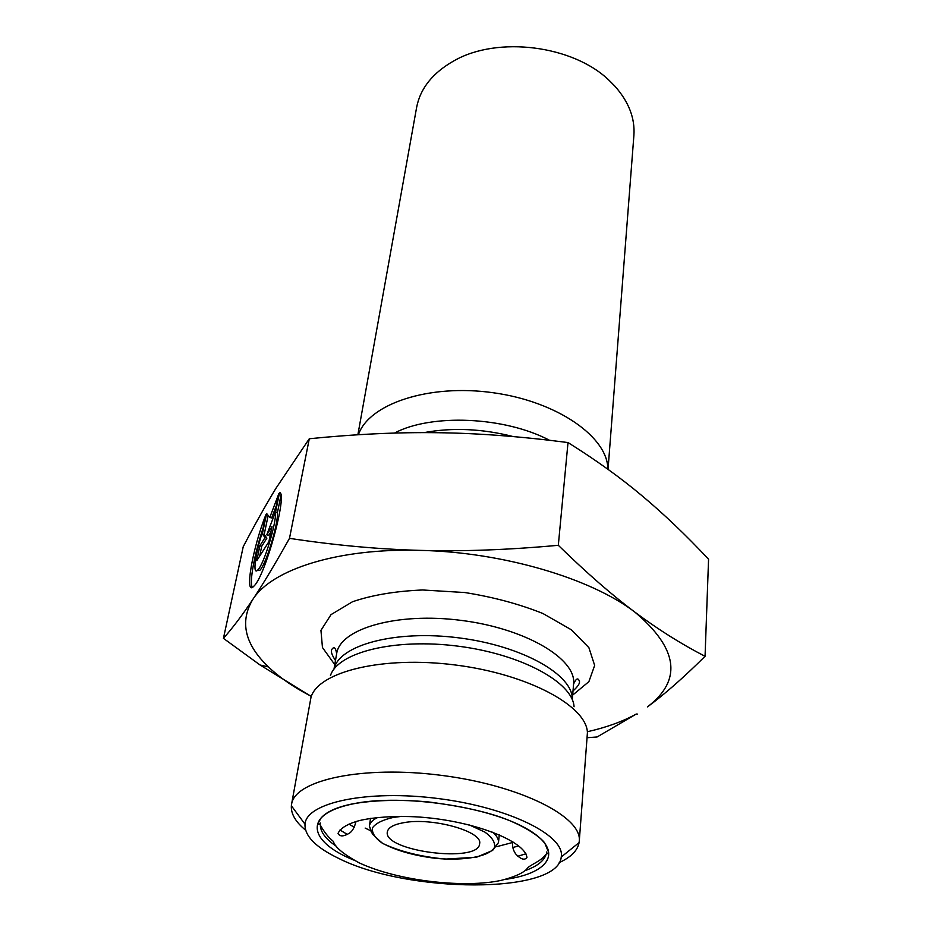 <?xml version="1.0" encoding="UTF-8"?>
<svg xmlns="http://www.w3.org/2000/svg" width="932" height="932" viewBox="0 0 932 932"><rect width="100%" height="100%" fill="white"/><g stroke="black" fill="none" stroke-linecap="round" stroke-linejoin="round"><path stroke-width="1.4" d="M279.577 492.492C287.872 493.179 265.527 575.533 254.063 585.972C243.858 597.89 252.525 547.853 265.888 514.72L261.857 533.966C254.995 554.971 252.514 576.081 257.849 569.906C263.907 564.454 276.524 523.132 275.546 512.052L279.577 492.492M263.08 528.106C254.483 553.655 249.03 583.094 252.386 587.311M280.94 495.498L277.421 512.6C278.447 523.668 265.818 564.978 259.748 570.431L257.197 570.5M275.546 512.052L277.421 512.6M272.039 526.498L268.905 541.667L256.743 560.715L259.865 545.779L265.014 537.624L262.346 533.954L266.634 513.52L269.802 517.435L278.796 493.75L274.521 514.487L266.762 534.863L272.039 526.498M270.956 531.729L268.626 535.399L266.762 534.863M276.338 505.657L271.655 517.971L269.802 517.435M268.171 515.419L264.187 534.479L266.89 538.148L261.717 546.303L259.667 556.124M262.346 533.954L264.187 534.479M265.014 537.624L266.89 538.148M259.865 545.779L261.717 546.303M558.315 545.302C586.636 572.912 612.173 595.198 634.913 612.149C591.249 578.457 502.907 552.163 420.658 550.393C462.552 551.569 508.441 549.868 558.315 545.302L568.007 442.56C521.268 436.491 477.918 433.217 437.982 432.716C397.964 432.145 355.069 434.149 309.296 438.751L289.491 538.346C334.938 545.255 378.66 549.274 420.658 550.393C338.001 547.876 271.573 569.429 252.7 599.602C239.536 621.842 244.778 644.268 268.404 666.904C277.853 675.898 289.514 684.298 303.401 692.103L311.311 696.379M705.058 656.303C683.331 677.82 664.143 694.678 647.472 706.875C682.422 680.209 678.24 648.625 634.913 612.149C657.817 629.286 681.199 644 705.058 656.303L708.565 559.235C686.068 535.224 663.968 514.138 642.253 495.952C620.712 477.836 595.967 460.035 568.007 442.56M587.346 731.737C606.394 727.438 622.704 721.531 636.3 714.029L597.109 736.967L587.265 737.701M311.288 696.46L260.121 665.029L223.435 638.35C232.697 627.877 242.46 614.969 252.7 599.602C262.847 584.446 275.103 564.023 289.491 538.346M309.296 438.751L275.814 488.496C265.573 505.354 254.716 524.751 243.229 546.7L223.435 638.35M357.876 434.778L416.604 107.518C420.262 88.342 432.786 72.743 454.175 60.697C497.793 35.719 573.425 45.412 609.33 80.571L615.097 86.396C628.832 102.007 635.1 118.329 633.9 135.35L608.037 469.378M358.412 434.743C368.746 403.94 428.778 383.623 493.075 392.722C557.418 401.506 607.944 437.131 607.874 469.25M403.533 822.723C393.56 824.54 388.166 827.593 387.339 831.868C382.819 851.242 479.118 863.58 479.619 843.693C483.091 831.449 431.97 817.096 403.533 822.723M338.304 858.221C315.587 847.235 304.496 835.888 304.997 824.179C306.302 802.545 367.511 789.357 438.506 798.584C509.524 807.543 565.433 835.736 561.25 857.009C558.023 894.604 407.389 893.415 338.304 858.221M559.212 862.624C570.955 857.207 577.584 850.532 579.087 842.61L579.261 841.223C582.488 816.956 520.336 785.327 441.477 775.366C362.653 765.125 294.535 780.061 291.553 804.363L291.367 805.749C290.831 813.799 295.56 821.931 305.556 830.132M579.261 841.223L587.428 732.587C586.577 705.897 528.118 674.174 455.608 665.029C383.145 655.604 318.569 671.564 311.02 697.183L291.553 804.363M424.025 432.623C452.463 427.357 482.217 428.685 513.276 436.595M549.53 440.288C504.713 416.581 431.236 413.435 394.469 433.077M469.495 825.006L484.955 832.148C492.166 837.402 495.358 842.47 494.519 847.328C489.475 856.52 464.614 860.993 435.896 858.372C413.4 855.576 395.331 850.368 381.666 842.749C374.757 837.658 371.705 832.672 372.497 827.814C375.747 823.306 382.679 819.834 393.316 817.422L401.855 816.339M377.635 817.446C372.66 819.88 369.911 822.758 369.375 826.078L372.765 834.536M493.063 849.937L498.469 842.61C498.795 839.266 496.849 835.783 492.644 832.183M545.977 854.761C543.694 861.238 536.774 866.492 525.229 870.535M336.44 846.338C326.282 839.522 320.923 832.695 320.34 825.857M505.109 879.435C551.604 872.946 564.804 849.646 525.497 828.082C486.9 806.366 403.311 794.157 355.395 803.361C302.83 812.553 306.71 841.072 353.671 860.038M339.982 829.993L347.263 834.385M517.773 856.228L525.928 853.805M518.693 845.872L512.833 847.538M354.23 827.22L348.987 824.121M572.248 699.571C573.623 675.141 522.747 645.911 459.092 637.896C395.459 629.601 338.864 645.061 334.04 669.048M330.476 675.549C337.815 652.307 394.76 637.942 458.031 646.167C521.337 654.159 572.819 682.41 574.054 706.747M333.982 669.129L336.662 653.658C339.959 628.657 396.869 611.998 461.328 620.409C525.823 628.518 576.698 658.982 573.588 684.006L572.283 699.652M572.656 695.109L588.873 681.665L594.663 665.436L588.884 647.635L571.351 629.787L543.088 613.594C519.578 604.122 493.517 597.109 464.893 592.542L422.627 589.979C395.459 591.133 372.089 595.059 352.494 601.757L331.035 614.607L320.946 630.37L322.46 647.53L334.763 664.633M257.849 569.906L259.748 570.431M636.3 714.029L637.348 714.063M268.404 666.904L260.121 665.029M370.54 818.366L369.375 826.078L370.983 830.587C370.61 832.218 374.501 836.493 382.679 843.437C399.688 851.464 420.542 856.683 445.251 859.094L476.555 857.219L492.469 850.497L498.469 842.61L499.284 834.862M546.525 852.034C547.329 854.155 548.016 854.225 548.575 852.232L544.801 843.18C543.333 840.513 533.57 831.239 512.81 822.012C494.03 813.485 465.79 806.763 428.079 801.881C400.585 799.505 376.377 800.017 355.453 803.396C338.316 806.681 326.817 811.609 320.957 818.191L318.464 822.758C318.511 824.82 319.187 824.925 320.492 823.084M561.25 857.009L579.087 842.61M304.997 824.179L291.367 805.749M573.017 690.927C577.537 686.861 579.704 683.773 579.518 681.642C578.201 677.389 576.232 678.181 573.588 684.006M336.662 653.658C335.613 647.367 333.901 646.109 331.524 649.872C330.872 652.051 332.2 655.592 335.473 660.497M365.158 828.082L370.004 830.412M496.768 846.652L513.567 842.248M512.623 841.666C512.099 846.536 513.252 850.788 516.072 854.388C520.988 859.409 524.623 860.457 526.953 857.557C525.217 841.689 477.627 822.374 425.691 817.574C397.323 814.824 367.779 817.632 355.593 821.698C346.098 824.773 340.25 828.664 338.048 833.348C339.586 836.517 342.941 836.703 348.09 833.907C351.83 832.218 354.44 828.105 355.919 821.593M354.859 821.919L355.779 822.572M319.816 824.168C323.858 831.682 328.379 837.437 333.388 841.421C334.786 846.978 343.325 854.096 359.006 862.776C398.908 881.462 465.814 888.347 501.521 880.274C517.947 876.022 523.481 872.154 526.557 869.393C529.085 864.593 540.746 862.251 546.909 853.258"/></g></svg>
